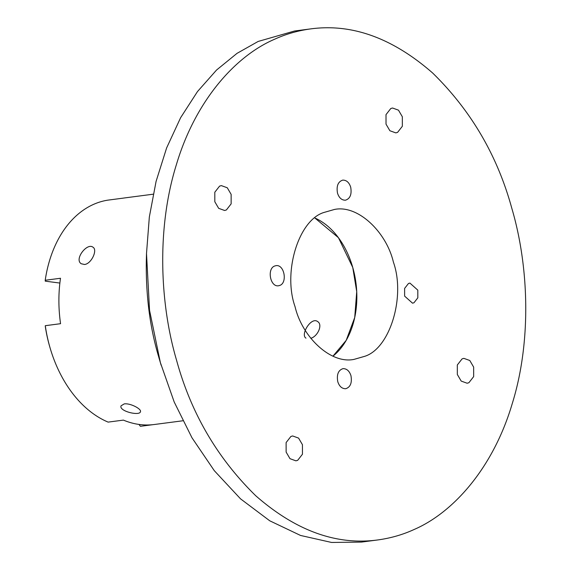 <?xml version="1.0" encoding="UTF-8"?>
<svg xmlns="http://www.w3.org/2000/svg" width="571" height="571" viewBox="0 0 571 571"><rect width="100%" height="100%" fill="white"/><g stroke="black" fill="none" stroke-linecap="round" stroke-linejoin="round"><path stroke-width="0.86" d="M219.578 186.125L221.348 185.618L227.279 187.766L231.134 194.354L231.141 203.868L226.373 209.978L224.603 210.485L218.672 208.336L214.817 201.749L214.803 192.234L219.578 186.125M402.334 116.748L402.348 126.27L397.58 132.379L395.803 132.886L389.879 130.738L386.025 124.15L386.01 114.628L390.778 108.519L392.555 108.012L398.479 110.16L402.334 116.748M468.891 382.72L467.121 383.227L461.19 381.078L457.335 374.49L457.321 364.976L462.096 358.866L463.866 358.36L469.797 360.501L473.652 367.096L473.659 376.61L468.891 382.72M286.128 452.089L286.114 442.575L290.889 436.465L292.659 435.958L298.59 438.107L302.444 444.695L302.459 454.216L297.684 460.326L295.914 460.833L289.982 458.684L286.128 452.089M408.472 283.487L404.611 288.426L404.625 296.121L412.533 303.18L413.961 302.773L417.822 297.834L417.808 290.139L409.899 283.08L408.472 283.487M511.852 208.444C528.767 265.672 531.822 340.994 512.13 404.011C493.251 467.613 453.581 512.494 414.054 529.524C402.755 534.713 390.621 538.196 377.659 539.966C336.398 545.483 295.778 530.766 255.808 495.814C217.408 458.263 191.014 413.118 176.61 360.401C159.702 303.165 156.64 227.85 176.332 164.833C195.211 101.231 234.881 56.343 274.415 39.32C285.714 34.124 297.841 30.648 310.802 28.878C352.064 23.361 392.684 38.079 432.661 73.024C471.054 110.581 497.455 155.719 511.852 208.444M337.768 381.671C339.31 386.381 341.95 388.737 345.676 388.73C350.423 387.202 352.179 382.856 350.958 375.689C349.416 370.986 346.783 368.63 343.05 368.63C338.31 370.158 336.547 374.505 337.768 381.671M295.064 306.706C302.123 336.904 330.638 364.319 354.041 359.38L364.712 356.318C389.957 348.51 405.731 296.713 393.405 262.132C386.346 231.94 357.831 204.518 334.428 209.464L323.75 212.526C298.512 220.335 282.731 272.131 295.064 306.706M337.504 193.148C339.046 197.859 341.686 200.214 345.412 200.214C350.159 198.687 351.914 194.34 350.694 187.174C349.152 182.463 346.518 180.108 342.786 180.108C338.046 181.642 336.283 185.989 337.504 193.148M279.997 285.357C287.62 282.467 284.279 264.166 275.936 265.665L274.501 266.072C266.878 268.962 270.219 287.263 278.562 285.764L279.997 285.357M352.757 267.456L356.725 291.653L354.719 317.519L346.212 340.345L332.95 356.161A75.6 52.796 -97.5 0 0 355.94 282.888A75.6 52.796 -97.5 0 0 314.871 218.001L338.439 237.693L352.757 267.456M377.674 539.966L361.422 542.093L331.558 542.45L300.553 535.455L269.74 520.795L240.541 498.847L214.282 470.661L191.977 437.779L174.205 402.013L160.351 362.528L149.545 310.274L146.504 253.531L149.338 216.987L156.083 181.385L166.625 147.925L180.622 117.697L197.495 91.553L216.552 70.033L237.015 53.36L258.156 41.447L294.543 31.005L310.788 28.878M160.023 361.372L158.317 355.59C149.838 326.691 145.833 295.2 146.312 261.125L146.504 253.531M124.2 403.911C130.267 402.933 141.801 409.072 140.445 411.734C139.702 416.216 118.732 411.213 121.052 405.831L124.2 403.911M305.977 338.153C300.132 334.799 311.274 316.298 317.74 321.644C322.879 324.692 317.847 336.34 310.788 338.31M153.171 194.197L124.571 197.937A114.257 79.797 82.5 0 0 123.1 198.151L107.819 200.15A114.257 79.797 -97.5 0 0 45.216 280.261L60.497 278.263A114.257 79.797 82.5 0 0 60.562 323.693L45.28 325.691L45.323 326.591A109.446 76.443 82.5 0 0 49.834 347.054L50.134 348.074A114.257 79.797 -97.5 0 1 45.28 325.691M182.82 420.777L154.22 424.517A114.257 79.797 82.5 0 1 123.407 420.113L108.126 422.112A114.257 79.797 -97.5 0 1 50.134 348.074M152.743 424.696L140.409 426.309L138.953 424.431M84.479 264.48L81.253 263.752C73.923 259.341 87.185 242.354 93.009 247.243C97.827 249.927 91.353 263.966 84.479 264.48M59.869 283.059L45.266 281.16L45.216 280.261M158.974 357.867L161.115 365.155"/></g></svg>
